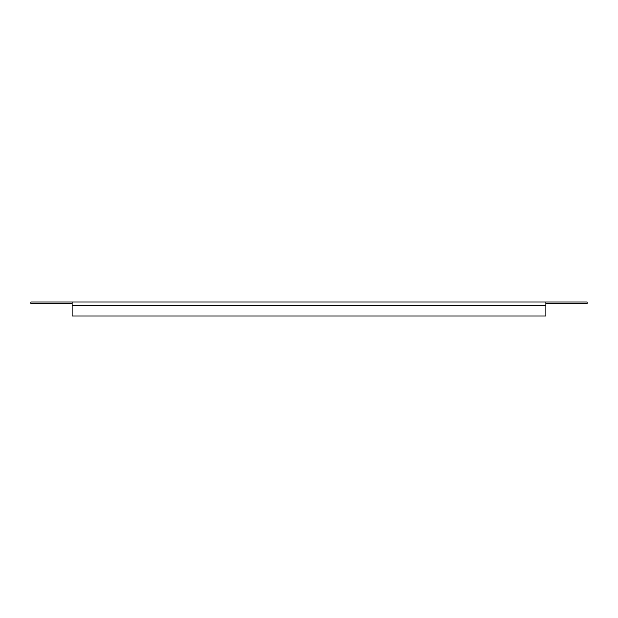 <?xml version="1.0" encoding="UTF-8"?>
<svg xmlns="http://www.w3.org/2000/svg" width="618" height="618" viewBox="0 0 618 618"><rect width="100%" height="100%" fill="white"/><g stroke="black" fill="none" stroke-linecap="round" stroke-linejoin="round"><path stroke-width="0.93" d="M72.136 303.739L30.9 303.739L30.9 301.978L545.864 301.978L545.864 316.022L72.136 316.022L72.136 301.978M545.864 301.978L587.1 301.978L587.1 303.739L545.864 303.739M72.136 305.493L545.864 305.493"/></g></svg>
